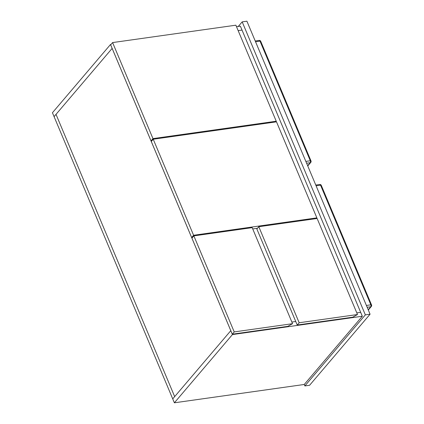 <?xml version="1.0" encoding="UTF-8"?>
<svg xmlns="http://www.w3.org/2000/svg" width="424" height="424" viewBox="0 0 424 424"><rect width="100%" height="100%" fill="white"/><g stroke="black" fill="none" stroke-linecap="round" stroke-linejoin="round"><path stroke-width="0.64" d="M236.513 26.717L240.382 26.177L360.67 312.34L356.807 312.886L360.67 312.34L362.313 316.246L232.432 334.573L112.137 48.405L56.016 114.358L174.667 396.62L172.732 398.894L52.438 112.726L110.494 44.499L111.024 44.425M232.432 334.573L174.375 402.8L172.732 398.894L230.804 330.662L174.667 396.62L56.016 114.358L54.081 116.637L112.137 48.405L110.494 44.499M242.024 30.083L238.156 30.629L242.024 30.083M291.866 322.049L295.745 321.498L291.866 322.049M362.313 316.246L304.257 384.473L174.375 402.8M112.599 42.575L152.969 138.616L276.241 121.227L235.871 25.186L112.599 42.575L110.664 44.854L151.034 140.89L151.914 140.768M152.969 138.616L151.034 140.89M275.34 122.001L276.241 121.227M258.794 226.713L256.859 228.987L297.229 325.028L352.726 317.2L357.496 314.523L317.126 218.487L258.794 226.713L299.169 322.754L297.229 325.028M299.169 322.754L357.496 314.523M193.853 235.877L191.918 238.15L232.288 334.192L287.785 326.363L292.555 323.687L252.185 227.646L193.853 235.877L234.223 331.918L232.288 334.192M234.223 331.918L292.555 323.687M153.223 139.226L193.598 235.267L316.866 217.872L276.496 121.836L153.223 139.226L151.288 141.499L191.659 237.541L192.544 237.419M193.598 235.267L191.659 237.541M252.72 228.928L257.485 228.255M315.965 218.646L316.866 217.872M238.262 26.474L242.184 21.868L246.906 21.2L370.072 314.2L365.35 314.868L304.872 385.941L304.257 384.473M370.072 314.2L309.594 385.273L304.872 385.941M242.184 21.868L365.35 314.868M307.649 165.704L310.209 162.699L306.6 163.208M305.842 161.396L310.299 160.765L260.007 41.123L255.545 41.753M259.202 40.428A1.42 0.774 82 0 1 260.007 41.123A1.42 0.519 157.2 0 1 260.712 41.282A1.42 1.42 0 0 0 259.202 40.428L255.227 40.99M310.299 160.765A1.42 0.774 82 0 1 310.209 162.699A1.42 1.076 -139.6 0 0 310.776 162.397A1.42 1.42 0 0 0 311.004 160.929A1.42 0.519 157.2 0 0 310.299 160.765M368.207 309.764L370.762 306.759L367.158 307.268M366.394 305.455L370.857 304.824L320.56 185.182L316.103 185.813M319.76 184.488A1.42 0.774 82 0 1 320.56 185.182A1.42 0.519 157.2 0 1 321.27 185.341A1.42 1.42 0 0 0 319.76 184.488L315.779 185.049M370.857 304.824A1.42 0.774 82 0 1 370.762 306.759A1.42 1.076 -139.6 0 0 371.334 306.457A1.42 1.42 0 0 0 371.562 304.983A1.42 0.519 157.2 0 0 370.857 304.824M311.004 160.929L260.712 41.282M307.755 165.954L310.776 162.397M371.562 304.983L321.27 185.341M368.313 310.013L371.334 306.457"/></g></svg>
